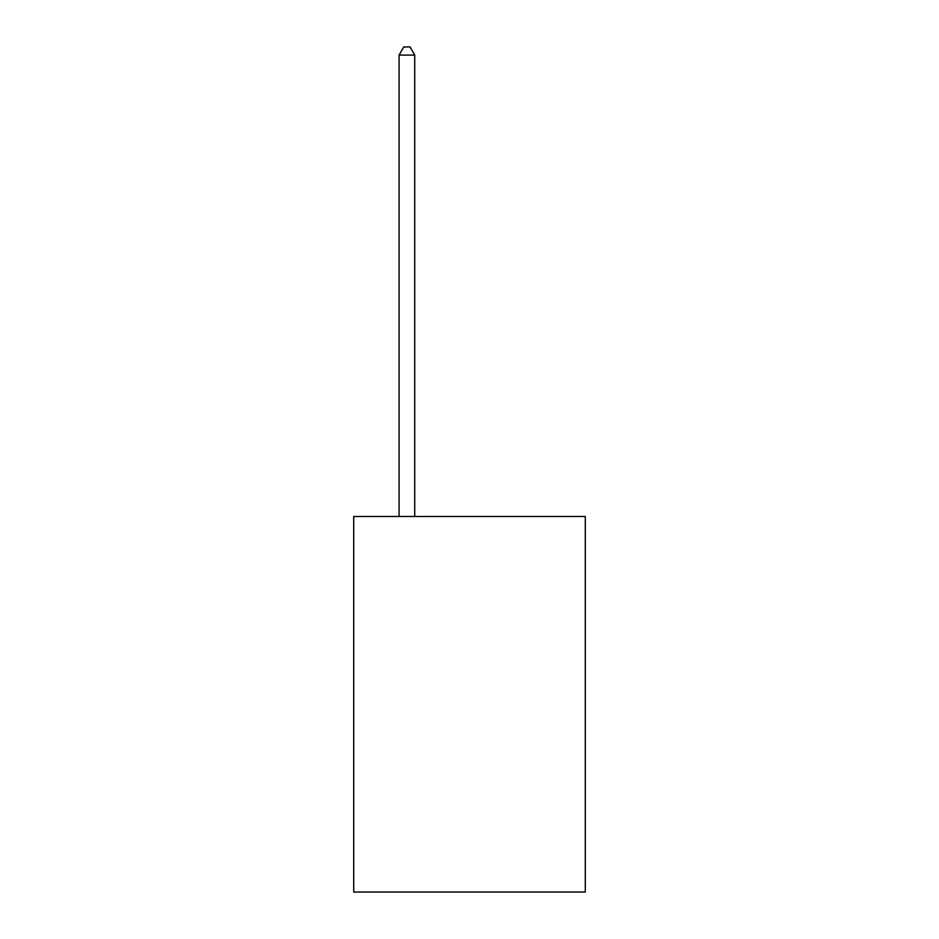 <?xml version="1.0" encoding="UTF-8"?>
<svg xmlns="http://www.w3.org/2000/svg" width="939" height="939" viewBox="0 0 939 939"><rect width="100%" height="100%" fill="white"/><g stroke="black" fill="none" stroke-linecap="round" stroke-linejoin="round"><path stroke-width="1.41" d="M585.29 516.509L585.29 892.05L353.71 892.05L353.71 516.509L585.29 516.509M414.733 516.509L414.733 55.084L399.087 55.084L399.087 516.509M399.087 55.084L403.782 46.95L410.038 46.95L414.733 55.084"/></g></svg>
